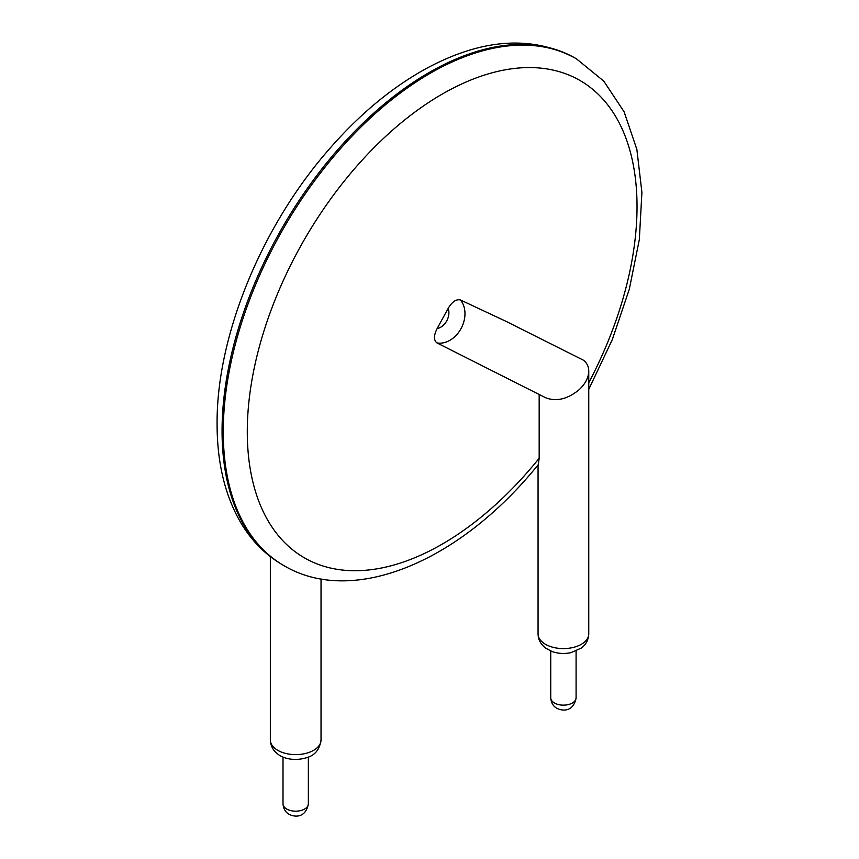 <?xml version="1.0" encoding="UTF-8"?>
<svg xmlns="http://www.w3.org/2000/svg" width="859" height="859" viewBox="0 0 859 859"><rect width="100%" height="100%" fill="white"/><g stroke="black" fill="none" stroke-linecap="round" stroke-linejoin="round"><path stroke-width="1.29" d="M539.173 394.528L539.173 458.276L538.325 464.547C461.058 560.648 353.747 607.163 283.857 565.587A292.575 168.922 -60 0 1 223.265 431.647A292.575 168.922 -60 0 1 350.977 137.215A292.575 168.922 -60 0 1 576.432 58.831L575.24 58.133C531.184 34.789 480.954 38.569 424.561 69.461C390.534 88.498 358.557 115.289 328.621 149.831C261.243 226.959 216.404 336.438 217.091 424.024C217.091 462.303 224.843 494.956 240.348 521.982C251.161 540.451 265.27 554.753 282.665 564.889A292.575 168.922 -60 0 1 222.062 430.96A292.575 168.922 -60 0 1 349.774 136.517A292.575 168.922 -60 0 1 575.24 58.133M460.403 299.952L505.994 321.33L583.39 360.179C586.912 362.852 588.705 366.503 588.759 371.12C588.565 377.67 585.323 383.909 579.02 389.825C567.445 399.199 556.331 401.851 545.68 397.771L436.909 342.891C433.623 340.185 433.688 335.429 437.102 328.61L448.194 308.349C452.102 301.777 456.172 298.975 460.403 299.952A25.351 19.285 -63.5 0 1 461.015 328.632A25.351 19.285 -63.5 0 1 436.909 342.891M539.173 458.276A275.589 159.108 -60 0 1 247.285 431.647A275.589 159.108 -60 0 1 510.74 68.924A275.589 159.108 -60 0 1 588.759 382.749M543.436 642.972A25.351 14.635 0 0 0 571.664 647.793A25.351 14.635 0 0 0 588.759 633.963C588.404 640.041 585.892 644.744 581.242 648.073L571.192 652.582C564.696 654.032 558.361 653.688 552.187 651.573L545.669 648.137C540.719 644.347 538.174 639.622 538.067 633.963A25.351 14.635 0 0 0 543.436 642.972M270.338 556.611L270.338 739.986A25.351 14.635 0 0 0 295.679 754.621A25.351 14.635 0 0 0 321.03 739.986L321.03 578.923M437.102 328.61A13.83 10.512 -63.5 0 0 448.194 308.349M576.088 697.83C573.554 711.703 562.967 711.467 556.836 708.278C553.153 706.216 551.124 702.737 550.737 697.83A12.67 7.312 0 0 0 554.452 703.006A12.67 7.312 0 0 0 568.261 704.595A12.67 7.312 0 0 0 576.088 697.83L576.088 651.004M308.36 803.863C305.815 817.725 295.238 817.5 289.107 814.311C285.424 812.249 283.384 808.759 283.008 803.863A12.67 7.312 0 0 0 286.723 809.038A12.67 7.312 0 0 0 300.532 810.628A12.67 7.312 0 0 0 308.36 803.863L308.36 757.037M282.665 564.889L283.857 565.587M588.759 389.363L612.231 339.788L629.293 289.268L639.321 239.597L641.909 192.448L636.852 149.369L624.085 111.777L603.748 81.09L576.432 58.831M538.067 464.859L538.067 633.963M588.759 371.12L588.759 633.963M270.338 739.986C270.692 746.074 273.205 750.777 277.854 754.105C281.935 757.692 293.252 761.879 306.91 757.606C315.006 755.276 319.72 749.402 321.03 739.986M550.737 697.83L550.737 651.004M283.008 803.863L283.008 757.037"/></g></svg>
